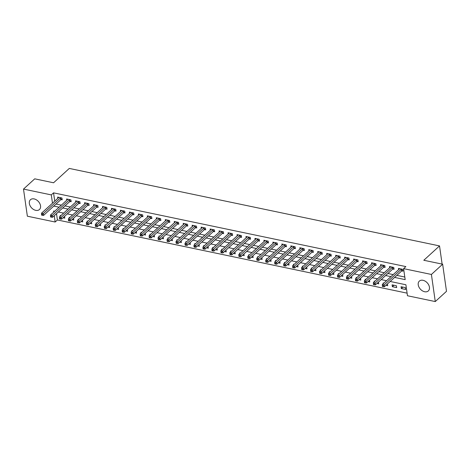 <?xml version="1.0" encoding="UTF-8"?>
<svg xmlns="http://www.w3.org/2000/svg" width="470" height="470" viewBox="0 0 470 470"><rect width="100%" height="100%" fill="white"/><g stroke="black" fill="none" stroke-linecap="round" stroke-linejoin="round"><path stroke-width="0.7" d="M34.122 198.916A6.651 4.665 47.6 0 1 39.815 203.569A6.651 4.665 47.6 0 1 39.421 209.55A6.651 4.665 47.6 0 1 35.749 210.349A6.651 4.665 47.6 0 1 30.056 205.696A6.651 4.665 47.6 0 1 30.45 199.715A6.651 4.665 47.6 0 1 34.122 198.916M423.018 280.308A6.651 4.665 47.6 0 1 428.711 284.955A6.651 4.665 47.6 0 1 428.317 290.936A6.651 4.665 47.6 0 1 424.645 291.735A6.651 4.665 47.6 0 1 418.952 287.088A6.651 4.665 47.6 0 1 419.346 281.107A6.651 4.665 47.6 0 1 423.018 280.308M56.512 213.662L57.41 219.966L55.16 222.016L27.36 216.2L23.5 189.087L34.733 178.835L53.568 182.777L69.296 168.43L439.532 245.916L423.805 260.262L442.64 264.205L446.5 291.318L435.267 301.57L407.466 295.748L405.898 284.755L390.171 281.465M57.41 219.966L407.096 293.151M405.369 287.634L401.063 286.735L401.321 288.568L405.628 289.467L405.369 287.634M396.398 285.76L392.092 284.855L392.356 286.688L396.656 287.593L396.398 285.76M383.861 283.134L383.126 282.981L383.226 283.716M387.439 283.956L387.691 285.713L385.917 285.343M374.896 281.26L374.155 281.101L374.261 281.836M378.468 282.076L378.72 283.839L376.946 283.463M365.924 279.38L365.184 279.227L365.29 279.961M369.502 280.202L369.749 281.959L367.981 281.589M356.953 277.506L356.219 277.347L356.319 278.081M360.531 278.322L360.784 280.085L359.01 279.709M347.988 275.626L347.248 275.473L347.353 276.207M351.566 276.448L351.813 278.205L350.038 277.835M339.017 273.752L338.277 273.593L338.382 274.327M342.595 274.568L342.847 276.331L341.073 275.955M330.052 271.872L329.311 271.719L329.411 272.453M333.624 272.694L333.876 274.451L332.102 274.08M321.081 269.997L320.34 269.839L320.446 270.573M324.658 270.814L324.905 272.577L323.137 272.201M312.109 268.117L311.369 267.965L311.475 268.699M315.687 268.94L315.94 270.697L314.166 270.326M303.144 266.243L302.404 266.085L302.51 266.819M306.716 267.06L306.969 268.822L305.195 268.446M294.173 264.363L293.433 264.211L293.538 264.945M297.751 265.186L297.998 266.942L296.229 266.572M285.202 262.489L284.468 262.33L284.567 263.065M288.78 263.306L289.032 265.068L287.258 264.692M276.237 260.609L275.496 260.456L275.602 261.191M279.809 261.432L280.061 263.188L278.287 262.818M267.266 258.735L266.525 258.576L266.631 259.311M270.843 259.552L271.09 261.314L269.322 260.938M258.294 256.855L257.56 256.702L257.66 257.437M261.872 257.678L262.125 259.434L260.351 259.064M249.329 254.981L248.589 254.822L248.695 255.557M252.907 255.797L253.154 257.56L251.385 257.184M240.358 253.101L239.618 252.948L239.724 253.683M243.936 253.923L244.189 255.68L242.414 255.31M231.393 251.227L230.653 251.068L230.758 251.803M234.965 252.043L235.217 253.806L233.443 253.43M222.422 249.347L221.681 249.194L221.787 249.928M226 250.169L226.246 251.926L224.478 251.556M213.451 247.473L212.71 247.314L212.816 248.048M217.028 248.289L217.281 250.052L215.507 249.676M204.485 245.593L203.745 245.44L203.851 246.174M208.057 246.415L208.31 248.172L206.536 247.802M195.514 243.719L194.774 243.56L194.88 244.294M199.092 244.535L199.339 246.298L197.57 245.922M186.543 241.839L185.809 241.686L185.909 242.42M190.121 242.661L190.374 244.418L188.599 244.047M177.578 239.964L176.838 239.806L176.943 240.54M181.15 240.781L181.402 242.543L179.628 242.167M168.607 238.084L167.866 237.932L167.972 238.666M172.184 238.907L172.431 240.663L170.663 240.293M159.636 236.21L158.901 236.052L159.001 236.786M163.213 237.027L163.466 238.789L161.692 238.413M150.67 234.33L149.93 234.178L150.036 234.912M154.248 235.153L154.495 236.909L152.726 236.539M141.699 232.456L140.959 232.297L141.065 233.032M145.277 233.273L145.53 235.035L143.755 234.659M132.734 230.576L131.994 230.423L132.099 231.158M136.306 231.399L136.559 233.155L134.784 232.785M123.763 228.702L123.023 228.543L123.128 229.278M127.341 229.519L127.587 231.281L125.819 230.905M114.792 226.822L114.057 226.669L114.157 227.404M118.37 227.645L118.622 229.401L116.848 229.031M105.826 224.948L105.086 224.789L105.192 225.524M109.398 225.764L109.651 227.527L107.877 227.151M96.855 223.068L96.115 222.915L96.221 223.65M100.433 223.89L100.68 225.647L98.912 225.277M87.884 221.194L87.15 221.035L87.25 221.77M91.462 222.01L91.715 223.773L89.94 223.397M78.919 219.314L78.179 219.161L78.284 219.895M82.497 220.136L82.744 221.893L80.975 221.523M69.948 217.44L69.207 217.281L69.313 218.015M73.526 218.256L73.778 220.019L72.004 219.643M60.983 215.56L60.242 215.407L60.342 216.141M64.555 216.382L64.807 218.139L63.033 217.769M394.606 277.418L405.169 279.627L403.607 268.634L405.851 266.584L53.551 192.853L54.731 201.142M56.03 204.039L61.358 205.155M65.001 205.913L70.33 207.029M73.966 207.793L79.301 208.909M82.937 209.667L88.266 210.783M91.909 211.547L97.237 212.663M100.874 213.421L106.208 214.537M109.845 215.301L115.174 216.417M118.816 217.175L124.145 218.292M127.781 219.055L133.11 220.172M136.752 220.929L142.081 222.046M145.718 222.809L151.052 223.926M154.689 224.684L160.017 225.8M163.66 226.564L168.988 227.68M172.625 228.438L177.96 229.554M181.596 230.318L186.925 231.434M190.567 232.192L195.896 233.308M199.533 234.072L204.861 235.188M208.504 235.946L213.832 237.062M217.475 237.826L222.804 238.942M226.44 239.7L231.769 240.816M235.411 241.58L240.74 242.696M244.376 243.454L249.711 244.57M253.348 245.334L258.676 246.45M262.319 247.208L267.647 248.325M271.284 249.088L276.618 250.204M280.255 250.962L285.584 252.079M289.226 252.842L294.555 253.959M298.192 254.717L303.52 255.833M307.163 256.596L312.491 257.713M316.134 258.471L321.462 259.587M325.099 260.351L330.428 261.467M334.07 262.225L339.399 263.341M343.035 264.105L348.37 265.221M352.007 265.979L357.335 267.095M360.978 267.859L366.306 268.975M369.943 269.733L375.277 270.849M378.914 271.613L384.243 272.729M387.885 273.487L393.214 274.603M396.85 275.367L404.799 277.03M401.85 270.902L403.019 271.149L402.761 269.316L398.454 268.417L398.63 269.663M392.885 269.028L394.048 269.269L393.789 267.436L389.483 266.537L389.665 267.783M383.914 267.148L385.083 267.395L384.818 265.562L380.518 264.663L380.694 265.908M374.948 265.274L376.112 265.515L375.853 263.682L371.547 262.783L371.723 264.028M365.977 263.394L367.146 263.641L366.882 261.808L362.576 260.909L362.758 262.154M357.006 261.52L358.175 261.761L357.917 259.928L353.61 259.029L353.787 260.274M348.041 259.64L349.204 259.887L348.946 258.054L344.639 257.155L344.815 258.4M339.07 257.766L340.239 258.007L339.974 256.174L335.674 255.275L335.85 256.52M330.099 255.886L331.268 256.132L331.009 254.299L326.703 253.4L326.879 254.646M321.133 254.012L322.297 254.252L322.038 252.419L317.732 251.52L317.908 252.766M312.162 252.132L313.331 252.378L313.067 250.545L308.767 249.646L308.943 250.892M303.191 250.257L304.36 250.498L304.102 248.665L299.795 247.766L299.972 249.012M294.226 248.377L295.395 248.624L295.131 246.791L290.824 245.892L291.006 247.138M285.255 246.503L286.424 246.744L286.165 244.911L281.859 244.012L282.035 245.258M276.289 244.623L277.453 244.87L277.194 243.037L272.888 242.138L273.064 243.384M267.318 242.749L268.488 242.99L268.223 241.157L263.917 240.258L264.099 241.504M258.347 240.869L259.516 241.116L259.258 239.283L254.952 238.384L255.128 239.63M249.382 238.995L250.545 239.236L250.287 237.403L245.98 236.504L246.157 237.75M240.411 237.115L241.58 237.362L241.316 235.529L237.015 234.63L237.191 235.875M231.44 235.241L232.609 235.482L232.35 233.649L228.044 232.75L228.22 233.995M222.475 233.361L223.638 233.608L223.379 231.775L219.073 230.876L219.255 232.121M213.503 231.487L214.672 231.728L214.408 229.895L210.108 228.996L210.284 230.241M204.538 229.607L205.701 229.854L205.443 228.02L201.137 227.122L201.313 228.367M195.567 227.733L196.736 227.974L196.472 226.141L192.165 225.242L192.347 226.487M186.596 225.853L187.765 226.099L187.507 224.266L183.2 223.368L183.376 224.613M177.631 223.979L178.794 224.219L178.535 222.386L174.229 221.488L174.405 222.733M168.66 222.099L169.829 222.345L169.564 220.512L165.264 219.613L165.44 220.859M159.688 220.224L160.858 220.465L160.599 218.632L156.293 217.733L156.469 218.979M150.723 218.344L151.886 218.591L151.628 216.758L147.321 215.859L147.498 217.105M141.752 216.47L142.921 216.711L142.657 214.878L138.356 213.979L138.532 215.225M132.781 214.59L133.95 214.837L133.692 213.004L129.385 212.105L129.561 213.351M123.816 212.716L124.985 212.957L124.72 211.124L120.414 210.225L120.596 211.471M114.844 210.836L116.014 211.083L115.755 209.25L111.449 208.351L111.625 209.596M105.879 208.962L107.043 209.203L106.784 207.37L102.478 206.471L102.654 207.716M96.908 207.082L98.077 207.329L97.813 205.496L93.507 204.597L93.689 205.842M87.937 205.208L89.106 205.449L88.848 203.616L84.541 202.717L84.718 203.962M78.972 203.328L80.135 203.575L79.877 201.742L75.57 200.843L75.746 202.088M70.001 201.454L71.17 201.695L70.905 199.862L66.605 198.963L66.781 200.208M61.029 199.574L62.199 199.821L61.94 197.988L57.634 197.089L57.81 198.334M442.117 264.099L439.532 245.916M442.64 264.205L431.407 274.457L435.267 301.57M23.5 189.087L51.306 194.903L52.481 203.193M53.551 192.853L51.306 194.903M403.607 268.634L431.407 274.457M53.786 206.089L59.114 207.205M62.751 207.963L68.085 209.079M71.722 209.843L77.051 210.959M80.693 211.717L86.022 212.834M89.658 213.597L94.993 214.714M98.63 215.471L103.958 216.588M107.601 217.351L112.929 218.468M116.566 219.226L121.894 220.342M125.537 221.106L130.866 222.222M134.502 222.98L139.837 224.096M143.473 224.86L148.802 225.976M152.445 226.734L157.773 227.85M161.41 228.614L166.744 229.73M170.381 230.488L175.709 231.604M179.352 232.368L184.681 233.484M188.317 234.242L193.646 235.358M197.288 236.122L202.617 237.238M206.26 237.996L211.588 239.113M215.225 239.876L220.553 240.993M224.196 241.75L229.525 242.867M233.161 243.63L238.496 244.747M242.132 245.505L247.461 246.621M251.103 247.385L256.432 248.501M260.069 249.259L265.403 250.375M269.04 251.139L274.368 252.255M278.011 253.013L283.339 254.129M286.976 254.893L292.305 256.009M295.947 256.767L301.276 257.883M304.918 258.647L310.247 259.763M313.884 260.521L319.212 261.637M322.855 262.401L328.183 263.517M331.82 264.275L337.154 265.391M340.791 266.155L346.12 267.271M349.762 268.029L355.091 269.146M358.728 269.909L364.056 271.026M367.699 271.783L373.027 272.9M376.67 273.663L381.998 274.78M385.635 275.538L390.964 276.654M54.679 211.253L53.598 211.024L53.75 212.099M54.267 215.707L55.16 222.016M386.528 280.702L381.199 279.585M377.557 278.828L372.228 277.711M368.592 276.947L363.263 275.831M359.62 275.073L354.292 273.957M350.655 273.193L345.321 272.077M341.684 271.319L336.356 270.203M332.713 269.439L327.384 268.323M323.748 267.565L318.419 266.449M314.777 265.685L309.448 264.569M305.805 263.811L300.477 262.695M296.84 261.931L291.512 260.815M287.869 260.057L282.541 258.941M278.904 258.177L273.569 257.061M269.933 256.303L264.604 255.187M260.962 254.423L255.633 253.307M251.996 252.549L246.662 251.432M243.025 250.669L237.697 249.552M234.054 248.795L228.726 247.678M225.089 246.915L219.76 245.798M216.118 245.04L210.789 243.924M207.147 243.16L201.818 242.044M198.181 241.286L192.853 240.17M189.21 239.406L183.882 238.29M180.245 237.532L174.911 236.416M171.274 235.652L165.945 234.536M162.303 233.778L156.974 232.662M153.338 231.898L148.003 230.782M144.366 230.024L139.038 228.908M135.395 228.144L130.067 227.028M126.43 226.27L121.101 225.154M117.459 224.39L112.13 223.274M108.494 222.516L103.159 221.399M99.523 220.636L94.194 219.519M90.551 218.762L85.223 217.645M81.586 216.882L76.252 215.765M72.615 215.007L67.286 213.891M63.644 213.127L58.315 212.011M402.907 287.123L401.321 288.568M393.936 285.243L392.356 286.688M401.591 269.069L401.498 269.116A0.852 0.423 -8.1 0 0 401.28 269.257L384.113 284.914L382.322 284.538L399.482 268.881A0.852 0.423 -8.1 0 0 399.6 268.717L399.623 268.658M402.913 270.403L401.762 270.949A0.852 0.423 -8.1 0 0 401.539 271.09L384.378 286.747L384.113 284.914L383.073 285.883L382.357 285.737L382.457 286.471L383.173 286.618L383.073 285.883M383.173 286.618L384.378 286.747M382.322 284.538L382.357 285.737M392.62 267.195L392.532 267.236A0.852 0.423 -8.1 0 0 392.309 267.383L375.148 283.04L373.35 282.664L390.517 267.007A0.852 0.423 -8.1 0 0 390.635 266.843L390.652 266.784M393.942 268.523L392.791 269.069A0.852 0.423 -8.1 0 0 392.573 269.21L375.407 284.873L375.148 283.04L374.102 284.009L373.386 283.857L373.491 284.591L374.208 284.744L374.102 284.009M374.208 284.744L375.407 284.873M373.35 282.664L373.386 283.857M383.655 265.315L383.561 265.362A0.852 0.423 -8.1 0 0 383.344 265.503L366.177 281.16L364.385 280.784L381.546 265.127A0.852 0.423 -8.1 0 0 381.663 264.963L381.681 264.904M384.977 266.649L383.82 267.195A0.852 0.423 -8.1 0 0 383.602 267.336L366.436 282.993L366.177 281.16L365.131 282.129L364.414 281.982L364.52 282.717L365.237 282.864L365.131 282.129M365.237 282.864L366.436 282.993M364.385 280.784L364.414 281.982M374.684 263.441L374.59 263.482A0.852 0.423 -8.1 0 0 374.373 263.629L357.206 279.286L355.414 278.91L372.581 263.253A0.852 0.423 -8.1 0 0 372.692 263.088L372.716 263.03M376.006 264.769L374.854 265.315A0.852 0.423 -8.1 0 0 374.631 265.456L357.47 281.119L357.206 279.286L356.166 280.255L355.449 280.102L355.549 280.837L356.272 280.99L356.166 280.255M356.272 280.99L357.47 281.119M355.414 278.91L355.449 280.102M365.719 261.561L365.625 261.608A0.852 0.423 -8.1 0 0 365.402 261.749L348.241 277.406L346.449 277.03L363.61 261.373A0.852 0.423 -8.1 0 0 363.727 261.208L363.745 261.15M367.041 262.894L365.883 263.441A0.852 0.423 -8.1 0 0 365.666 263.582L348.499 279.239L348.241 277.406L347.195 278.375L346.478 278.228L346.584 278.963L347.301 279.11L347.195 278.375M347.301 279.11L348.499 279.239M346.449 277.03L346.478 278.228M356.748 259.687L356.654 259.728A0.852 0.423 -8.1 0 0 356.436 259.875L339.27 275.532L337.478 275.156L354.639 259.499A0.852 0.423 -8.1 0 0 354.756 259.334L354.774 259.276M358.07 261.014L356.912 261.561A0.852 0.423 -8.1 0 0 356.695 261.702L339.534 277.365L339.27 275.532L338.23 276.501L337.507 276.348L337.613 277.083L338.329 277.235L338.23 276.501M338.329 277.235L339.534 277.365M337.478 275.156L337.507 276.348M347.777 257.807L347.683 257.854A0.852 0.423 -8.1 0 0 347.465 257.995L330.304 273.652L328.507 273.276L345.673 257.619A0.852 0.423 -8.1 0 0 345.785 257.454L345.808 257.396M349.098 259.14L347.947 259.687A0.852 0.423 -8.1 0 0 347.724 259.828L330.563 275.485L330.304 273.652L329.259 274.621L328.542 274.474L328.647 275.209L329.364 275.355L329.259 274.621M329.364 275.355L330.563 275.485M328.507 273.276L328.542 274.474M338.811 255.933L338.717 255.974A0.852 0.423 -8.1 0 0 338.494 256.121L321.333 271.778L319.541 271.401L336.702 255.745A0.852 0.423 -8.1 0 0 336.82 255.58L336.837 255.521M340.133 257.26L338.976 257.807A0.852 0.423 -8.1 0 0 338.758 257.948L321.592 273.611L321.333 271.778L320.287 272.747L319.571 272.594L319.676 273.329L320.393 273.481L320.287 272.747M320.393 273.481L321.592 273.611M319.541 271.401L319.571 272.594M329.84 254.053L329.746 254.1A0.852 0.423 -8.1 0 0 329.529 254.241L312.362 269.897L310.57 269.522L327.731 253.865A0.852 0.423 -8.1 0 0 327.849 253.7L327.872 253.641M331.162 255.386L330.005 255.933A0.852 0.423 -8.1 0 0 329.787 256.074L312.626 271.731L312.362 269.897L311.322 270.867L310.599 270.72L310.705 271.454L311.422 271.601L311.322 270.867M311.422 271.601L312.626 271.731M310.57 269.522L310.599 270.72M320.869 252.179L320.775 252.22A0.852 0.423 -8.1 0 0 320.558 252.367L303.397 268.023L301.599 267.647L318.766 251.991A0.852 0.423 -8.1 0 0 318.877 251.826L318.901 251.767M322.191 253.506L321.039 254.053A0.852 0.423 -8.1 0 0 320.816 254.194L303.655 269.856L303.397 268.023L302.351 268.993L301.634 268.84L301.74 269.574L302.457 269.727L302.351 268.993M302.457 269.727L303.655 269.856M301.599 267.647L301.634 268.84M311.904 250.299L311.81 250.346A0.852 0.423 -8.1 0 0 311.587 250.487L294.426 266.143L292.634 265.767L309.795 250.111A0.852 0.423 -8.1 0 0 309.912 249.946L309.93 249.887M313.226 251.632L312.068 252.179A0.852 0.423 -8.1 0 0 311.851 252.32L294.684 267.976L294.426 266.143L293.38 267.113L292.663 266.966L292.769 267.7L293.486 267.847L293.38 267.113M293.486 267.847L294.684 267.976M292.634 265.767L292.663 266.966M302.933 248.424L302.839 248.466A0.852 0.423 -8.1 0 0 302.621 248.612L285.454 264.269L283.663 263.893L300.823 248.236A0.852 0.423 -8.1 0 0 300.941 248.072L300.964 248.013M304.255 249.752L303.103 250.299A0.852 0.423 -8.1 0 0 302.88 250.439L285.719 266.102L285.454 264.269L284.415 265.239L283.698 265.086L283.798 265.82L284.514 265.973L284.415 265.239M284.514 265.973L285.719 266.102M283.663 263.893L283.698 265.086M293.962 246.544L293.873 246.591A0.852 0.423 -8.1 0 0 293.65 246.732L276.489 262.389L274.692 262.013L291.858 246.356A0.852 0.423 -8.1 0 0 291.976 246.192L291.993 246.133M295.283 247.878L294.132 248.424A0.852 0.423 -8.1 0 0 293.914 248.565L276.748 264.222L276.489 262.389L275.443 263.359L274.727 263.212L274.833 263.946L275.549 264.093L275.443 263.359M275.549 264.093L276.748 264.222M274.692 262.013L274.727 263.212M284.996 244.67L284.902 244.711A0.852 0.423 -8.1 0 0 284.685 244.858L267.518 260.515L265.726 260.139L282.887 244.482A0.852 0.423 -8.1 0 0 283.005 244.318L283.022 244.259M286.318 245.998L285.161 246.544A0.852 0.423 -8.1 0 0 284.943 246.685L267.783 262.348L267.518 260.515L266.472 261.485L265.756 261.332L265.861 262.066L266.578 262.219L266.472 261.485M266.578 262.219L267.783 262.348M265.726 260.139L265.756 261.332M276.025 242.79L275.931 242.837A0.852 0.423 -8.1 0 0 275.714 242.978L258.553 258.635L256.755 258.259L273.922 242.602A0.852 0.423 -8.1 0 0 274.034 242.438L274.057 242.379M277.347 244.124L276.196 244.67A0.852 0.423 -8.1 0 0 275.972 244.811L258.811 260.468L258.553 258.635L257.507 259.605L256.79 259.458L256.89 260.192L257.613 260.339L257.507 259.605M257.613 260.339L258.811 260.468M256.755 258.259L256.79 259.458M267.06 240.916L266.966 240.957A0.852 0.423 -8.1 0 0 266.743 241.104L249.582 256.761L247.79 256.385L264.951 240.728A0.852 0.423 -8.1 0 0 265.068 240.564L265.086 240.505M268.382 242.244L267.224 242.79A0.852 0.423 -8.1 0 0 267.007 242.931L249.84 258.594L249.582 256.761L248.536 257.73L247.819 257.578L247.925 258.312L248.642 258.465L248.536 257.73M248.642 258.465L249.84 258.594M247.79 256.385L247.819 257.578M258.089 239.036L257.995 239.083A0.852 0.423 -8.1 0 0 257.777 239.224L240.611 254.881L238.819 254.505L255.98 238.848A0.852 0.423 -8.1 0 0 256.097 238.684L256.121 238.625M259.411 240.37L258.253 240.916A0.852 0.423 -8.1 0 0 258.036 241.057L240.875 256.714L240.611 254.881L239.571 255.85L238.848 255.704L238.954 256.438L239.671 256.585L239.571 255.85M239.671 256.585L240.875 256.714M238.819 254.505L238.848 255.704M249.118 237.162L249.024 237.203A0.852 0.423 -8.1 0 0 248.806 237.35L231.645 253.007L229.848 252.631L247.014 236.974A0.852 0.423 -8.1 0 0 247.126 236.809L247.15 236.751M250.439 238.49L249.288 239.036A0.852 0.423 -8.1 0 0 249.065 239.177L231.904 254.84L231.645 253.007L230.6 253.976L229.883 253.824L229.989 254.558L230.705 254.711L230.6 253.976M230.705 254.711L231.904 254.84M229.848 252.631L229.883 253.824M240.152 235.282L240.058 235.329A0.852 0.423 -8.1 0 0 239.835 235.47L222.674 251.127L220.882 250.751L238.043 235.094A0.852 0.423 -8.1 0 0 238.161 234.93L238.178 234.871M241.474 236.616L240.317 237.162A0.852 0.423 -8.1 0 0 240.1 237.303L222.933 252.96L222.674 251.127L221.629 252.096L220.912 251.949L221.018 252.684L221.734 252.831L221.629 252.096M221.734 252.831L222.933 252.96M220.882 250.751L220.912 251.949M231.181 233.408L231.087 233.449A0.852 0.423 -8.1 0 0 230.87 233.596L213.703 249.253L211.911 248.877L229.072 233.22A0.852 0.423 -8.1 0 0 229.19 233.055L229.213 232.997M232.503 234.736L231.352 235.282A0.852 0.423 -8.1 0 0 231.128 235.423L213.968 251.086L213.703 249.253L212.663 250.222L211.947 250.069L212.046 250.804L212.763 250.957L212.663 250.222M212.763 250.957L213.968 251.086M211.911 248.877L211.947 250.069M222.21 231.528L222.122 231.575A0.852 0.423 -8.1 0 0 221.899 231.716L204.738 247.373L202.94 246.997L220.107 231.34A0.852 0.423 -8.1 0 0 220.224 231.175L220.242 231.117M223.532 232.862L222.38 233.408A0.852 0.423 -8.1 0 0 222.163 233.549L204.996 249.206L204.738 247.373L203.692 248.342L202.975 248.195L203.081 248.93L203.798 249.077L203.692 248.342M203.798 249.077L204.996 249.206M202.94 246.997L202.975 248.195M213.245 229.654L213.151 229.695A0.852 0.423 -8.1 0 0 212.928 229.842L195.767 245.499L193.975 245.123L211.136 229.466A0.852 0.423 -8.1 0 0 211.253 229.301L211.271 229.243M214.567 230.982L213.409 231.528A0.852 0.423 -8.1 0 0 213.192 231.669L196.025 247.332L195.767 245.499L194.721 246.468L194.004 246.315L194.11 247.05L194.827 247.202L194.721 246.468M194.827 247.202L196.025 247.332M193.975 245.123L194.004 246.315M204.274 227.774L204.18 227.821A0.852 0.423 -8.1 0 0 203.962 227.962L186.796 243.619L185.004 243.243L202.171 227.586A0.852 0.423 -8.1 0 0 202.282 227.421L202.306 227.363M205.596 229.107L204.444 229.654A0.852 0.423 -8.1 0 0 204.221 229.795L187.06 245.452L186.796 243.619L185.756 244.588L185.039 244.441L185.139 245.175L185.862 245.322L185.756 244.588M185.862 245.322L187.06 245.452M185.004 243.243L185.039 244.441M195.309 225.9L195.214 225.941A0.852 0.423 -8.1 0 0 194.991 226.088L177.83 241.745L176.038 241.368L193.199 225.712A0.852 0.423 -8.1 0 0 193.317 225.547L193.334 225.488M196.625 227.227L195.473 227.774A0.852 0.423 -8.1 0 0 195.256 227.915L178.089 243.578L177.83 241.745L176.785 242.714L176.068 242.561L176.174 243.296L176.89 243.448L176.785 242.714M176.89 243.448L178.089 243.578M176.038 241.368L176.068 242.561M186.337 224.02L186.243 224.067A0.852 0.423 -8.1 0 0 186.026 224.208L168.859 239.864L167.067 239.488L184.228 223.832A0.852 0.423 -8.1 0 0 184.346 223.667L184.363 223.608M187.659 225.353L186.502 225.9A0.852 0.423 -8.1 0 0 186.285 226.041L169.124 241.697L168.859 239.864L167.814 240.834L167.097 240.687L167.203 241.421L167.919 241.568L167.814 240.834M167.919 241.568L169.124 241.697M167.067 239.488L167.097 240.687M177.366 222.145L177.272 222.187A0.852 0.423 -8.1 0 0 177.055 222.334L159.894 237.99L158.096 237.614L175.263 221.958A0.852 0.423 -8.1 0 0 175.375 221.793L175.398 221.734M178.688 223.473L177.537 224.02A0.852 0.423 -8.1 0 0 177.313 224.161L160.153 239.823L159.894 237.99L158.848 238.96L158.132 238.807L158.231 239.541L158.954 239.694L158.848 238.96M158.954 239.694L160.153 239.823M158.096 237.614L158.132 238.807M168.401 220.266L168.307 220.312A0.852 0.423 -8.1 0 0 168.084 220.454L150.923 236.11L149.131 235.734L166.292 220.078A0.852 0.423 -8.1 0 0 166.409 219.913L166.427 219.854M169.723 221.599L168.566 222.145A0.852 0.423 -8.1 0 0 168.348 222.287L151.181 237.943L150.923 236.11L149.877 237.08L149.16 236.933L149.266 237.667L149.983 237.814L149.877 237.08M149.983 237.814L151.181 237.943M149.131 235.734L149.16 236.933M159.43 218.391L159.336 218.433A0.852 0.423 -8.1 0 0 159.118 218.579L141.952 234.236L140.16 233.86L157.321 218.203A0.852 0.423 -8.1 0 0 157.438 218.039L157.462 217.98M160.752 219.719L159.594 220.266A0.852 0.423 -8.1 0 0 159.377 220.407L142.216 236.069L141.952 234.236L140.912 235.206L140.189 235.053L140.295 235.787L141.012 235.94L140.912 235.206M141.012 235.94L142.216 236.069M140.16 233.86L140.189 235.053M150.459 216.511L150.365 216.558A0.852 0.423 -8.1 0 0 150.147 216.699L132.987 232.356L131.189 231.98L148.356 216.323A0.852 0.423 -8.1 0 0 148.467 216.159L148.491 216.1M151.781 217.845L150.629 218.391A0.852 0.423 -8.1 0 0 150.406 218.532L133.245 234.189L132.987 232.356L131.941 233.326L131.224 233.179L131.33 233.913L132.047 234.06L131.941 233.326M132.047 234.06L133.245 234.189M131.189 231.98L131.224 233.179M141.494 214.637L141.4 214.678A0.852 0.423 -8.1 0 0 141.176 214.825L124.015 230.482L122.224 230.106L139.384 214.449A0.852 0.423 -8.1 0 0 139.502 214.285L139.519 214.226M142.815 215.965L141.658 216.511A0.852 0.423 -8.1 0 0 141.441 216.652L124.274 232.315L124.015 230.482L122.97 231.452L122.253 231.299L122.359 232.033L123.075 232.186L122.97 231.452M123.075 232.186L124.274 232.315M122.224 230.106L122.253 231.299M132.522 212.757L132.428 212.804A0.852 0.423 -8.1 0 0 132.211 212.945L115.044 228.602L113.252 228.226L130.413 212.569A0.852 0.423 -8.1 0 0 130.531 212.405L130.554 212.346M133.844 214.091L132.693 214.637A0.852 0.423 -8.1 0 0 132.47 214.778L115.309 230.435L115.044 228.602L114.004 229.572L113.288 229.425L113.388 230.159L114.104 230.306L114.004 229.572M114.104 230.306L115.309 230.435M113.252 228.226L113.288 229.425M123.551 210.883L123.463 210.924A0.852 0.423 -8.1 0 0 123.24 211.071L106.079 226.728L104.281 226.352L121.448 210.695A0.852 0.423 -8.1 0 0 121.566 210.531L121.583 210.472M124.873 212.211L123.722 212.757A0.852 0.423 -8.1 0 0 123.504 212.898L106.338 228.561L106.079 226.728L105.033 227.697L104.317 227.545L104.422 228.279L105.139 228.432L105.033 227.697M105.139 228.432L106.338 228.561M104.281 226.352L104.317 227.545M114.586 209.003L114.492 209.05A0.852 0.423 -8.1 0 0 114.275 209.191L97.108 224.848L95.316 224.472L112.477 208.815A0.852 0.423 -8.1 0 0 112.594 208.651L112.612 208.592M115.908 210.337L114.751 210.883A0.852 0.423 -8.1 0 0 114.533 211.024L97.372 226.681L97.108 224.848L96.062 225.817L95.345 225.671L95.451 226.405L96.168 226.552L96.062 225.817M96.168 226.552L97.372 226.681M95.316 224.472L95.345 225.671M105.615 207.129L105.521 207.17A0.852 0.423 -8.1 0 0 105.304 207.317L88.137 222.974L86.345 222.598L103.512 206.941A0.852 0.423 -8.1 0 0 103.623 206.776L103.647 206.718M106.937 208.457L105.785 209.003A0.852 0.423 -8.1 0 0 105.562 209.144L88.401 224.807L88.137 222.974L87.097 223.943L86.38 223.791L86.48 224.525L87.203 224.678L87.097 223.943M87.203 224.678L88.401 224.807M86.345 222.598L86.38 223.791M96.65 205.249L96.556 205.296A0.852 0.423 -8.1 0 0 96.332 205.437L79.171 221.094L77.38 220.718L94.54 205.061A0.852 0.423 -8.1 0 0 94.658 204.897L94.676 204.838M97.971 206.583L96.814 207.129A0.852 0.423 -8.1 0 0 96.597 207.27L79.43 222.927L79.171 221.094L78.126 222.063L77.409 221.916L77.515 222.651L78.231 222.798L78.126 222.063M78.231 222.798L79.43 222.927M77.38 220.718L77.409 221.916M87.679 203.375L87.585 203.416A0.852 0.423 -8.1 0 0 87.367 203.563L70.2 219.22L68.409 218.844L85.569 203.187A0.852 0.423 -8.1 0 0 85.687 203.022L85.704 202.964M89 204.703L87.843 205.249A0.852 0.423 -8.1 0 0 87.626 205.39L70.465 221.053L70.2 219.22L69.16 220.189L68.438 220.036L68.544 220.771L69.26 220.924L69.16 220.189M69.26 220.924L70.465 221.053M68.409 218.844L68.438 220.036M78.707 201.495L78.613 201.542A0.852 0.423 -8.1 0 0 78.396 201.683L61.235 217.34L59.437 216.964L76.604 201.307A0.852 0.423 -8.1 0 0 76.716 201.142L76.739 201.084M80.029 202.829L78.878 203.375A0.852 0.423 -8.1 0 0 78.654 203.516L61.494 219.173L61.235 217.34L60.189 218.309L59.473 218.162L59.578 218.897L60.295 219.043L60.189 218.309M60.295 219.043L61.494 219.173M59.437 216.964L59.473 218.162M69.742 199.621L69.648 199.662A0.852 0.423 -8.1 0 0 69.425 199.809L52.264 215.466L50.472 215.09L67.633 199.433A0.852 0.423 -8.1 0 0 67.751 199.268L67.768 199.209M71.064 200.949L69.907 201.495A0.852 0.423 -8.1 0 0 69.689 201.636L52.523 217.299L52.264 215.466L51.218 216.435L50.502 216.282L50.607 217.017L51.324 217.169L51.218 216.435M51.324 217.169L52.523 217.299M50.472 215.09L50.502 216.282M60.771 197.741L60.677 197.788A0.852 0.423 -8.1 0 0 60.46 197.929L43.293 213.586L41.501 213.21L58.662 197.553A0.852 0.423 -8.1 0 0 58.779 197.388L58.803 197.329M62.093 199.074L60.936 199.621A0.852 0.423 -8.1 0 0 60.718 199.762L43.557 215.419L43.293 213.586L42.253 214.555L41.536 214.408L41.636 215.143L42.353 215.289L42.253 214.555M42.353 215.289L43.557 215.419M41.501 213.21L41.536 214.408M401.498 269.116L401.762 270.949M401.28 269.257L401.539 271.09M392.532 267.236L392.791 269.069M392.309 267.383L392.573 269.21M383.561 265.362L383.82 267.195M383.344 265.503L383.602 267.336M374.59 263.482L374.854 265.315M374.373 263.629L374.631 265.456M365.625 261.608L365.883 263.441M365.402 261.749L365.666 263.582M356.654 259.728L356.912 261.561M356.436 259.875L356.695 261.702M347.683 257.854L347.947 259.687M347.465 257.995L347.724 259.828M338.717 255.974L338.976 257.807M338.494 256.121L338.758 257.948M329.746 254.1L330.005 255.933M329.529 254.241L329.787 256.074M320.775 252.22L321.039 254.053M320.558 252.367L320.816 254.194M311.81 250.346L312.068 252.179M311.587 250.487L311.851 252.32M302.839 248.466L303.103 250.299M302.621 248.612L302.88 250.439M293.873 246.591L294.132 248.424M293.65 246.732L293.914 248.565M284.902 244.711L285.161 246.544M284.685 244.858L284.943 246.685M275.931 242.837L276.196 244.67M275.714 242.978L275.972 244.811M266.966 240.957L267.224 242.79M266.743 241.104L267.007 242.931M257.995 239.083L258.253 240.916M257.777 239.224L258.036 241.057M249.024 237.203L249.288 239.036M248.806 237.35L249.065 239.177M240.058 235.329L240.317 237.162M239.835 235.47L240.1 237.303M231.087 233.449L231.352 235.282M230.87 233.596L231.128 235.423M222.122 231.575L222.38 233.408M221.899 231.716L222.163 233.549M213.151 229.695L213.409 231.528M212.928 229.842L213.192 231.669M204.18 227.821L204.444 229.654M203.962 227.962L204.221 229.795M195.214 225.941L195.473 227.774M194.991 226.088L195.256 227.915M186.243 224.067L186.502 225.9M186.026 224.208L186.285 226.041M177.272 222.187L177.537 224.02M177.055 222.334L177.313 224.161M168.307 220.312L168.566 222.145M168.084 220.454L168.348 222.287M159.336 218.433L159.594 220.266M159.118 218.579L159.377 220.407M150.365 216.558L150.629 218.391M150.147 216.699L150.406 218.532M141.4 214.678L141.658 216.511M141.176 214.825L141.441 216.652M132.428 212.804L132.693 214.637M132.211 212.945L132.47 214.778M123.463 210.924L123.722 212.757M123.24 211.071L123.504 212.898M114.492 209.05L114.751 210.883M114.275 209.191L114.533 211.024M105.521 207.17L105.785 209.003M105.304 207.317L105.562 209.144M96.556 205.296L96.814 207.129M96.332 205.437L96.597 207.27M87.585 203.416L87.843 205.249M87.367 203.563L87.626 205.39M78.613 201.542L78.878 203.375M78.396 201.683L78.654 203.516M69.648 199.662L69.907 201.495M69.425 199.809L69.689 201.636M60.677 197.788L60.936 199.621M60.46 197.929L60.718 199.762"/></g></svg>
